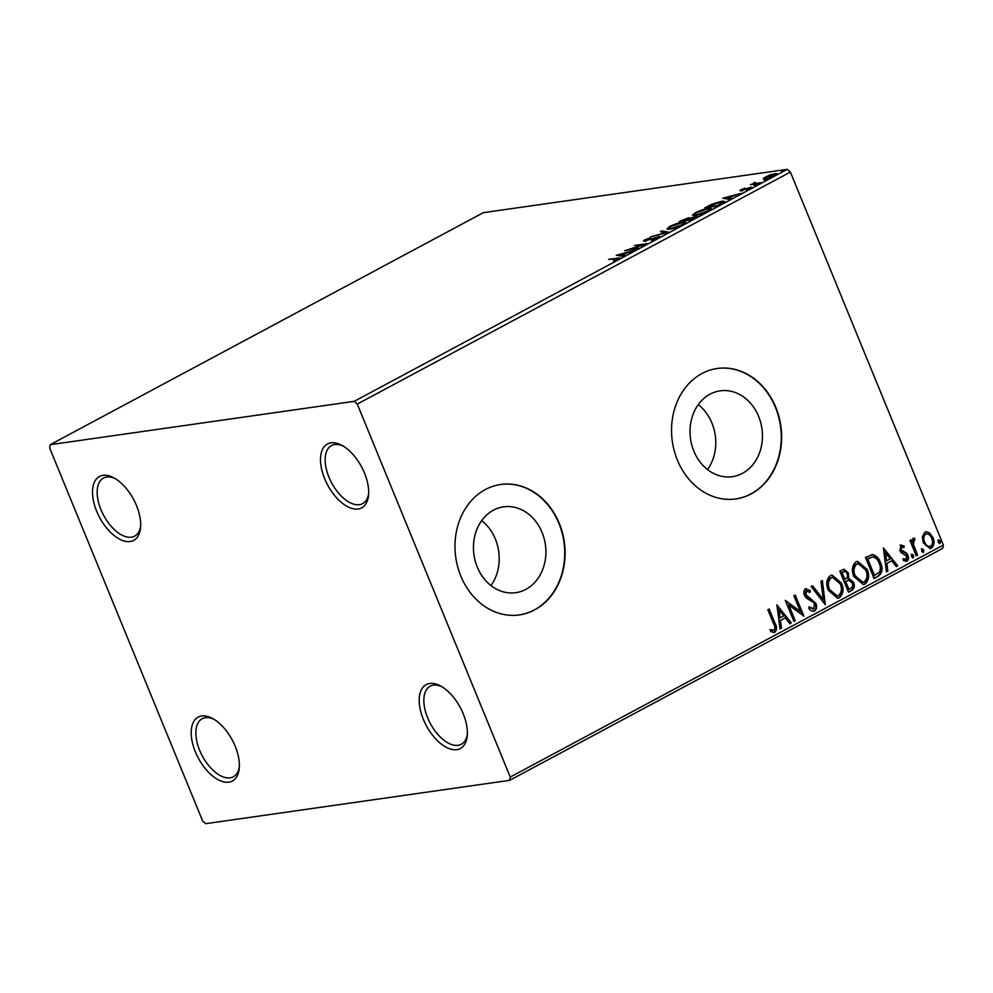<?xml version="1.0" encoding="UTF-8"?>
<svg xmlns="http://www.w3.org/2000/svg" width="993" height="993" viewBox="0 0 993 993"><rect width="100%" height="100%" fill="white"/><g stroke="black" fill="none" stroke-linecap="round" stroke-linejoin="round"><path stroke-width="1.49" d="M136.5 505.598A36.232 19.239 -118.2 0 0 113.885 477.844A36.232 19.239 -118.2 0 0 96.693 511.271A36.232 19.239 -118.2 0 0 122.499 540.477A36.232 19.239 -118.2 0 0 140.559 527.643A36.232 19.239 -118.2 0 0 136.5 505.598M140.658 526.042A32.943 17.489 61.8 0 1 134.614 536.158A32.943 17.489 61.8 0 1 100.963 509.694A32.943 17.489 61.8 0 1 103.508 478.08A32.943 17.489 61.8 0 1 115.275 478.651M235.192 746.24A36.232 19.239 -118.2 0 0 212.576 718.485A36.232 19.239 -118.2 0 0 195.385 751.912A36.232 19.239 -118.2 0 0 221.191 781.119A36.232 19.239 -118.2 0 0 239.251 768.284A36.232 19.239 -118.2 0 0 235.192 746.24M239.35 766.683A32.943 17.489 61.8 0 1 233.305 776.799A32.943 17.489 61.8 0 1 199.655 750.336A32.943 17.489 61.8 0 1 202.2 718.721A32.943 17.489 61.8 0 1 213.967 719.292M463.197 713.731A36.232 19.239 -118.2 0 0 440.569 685.977A36.232 19.239 -118.2 0 0 423.378 719.404A36.232 19.239 -118.2 0 0 449.184 748.61A36.232 19.239 -118.2 0 0 467.244 735.776A36.232 19.239 -118.2 0 0 463.197 713.731M467.355 734.175A32.943 17.489 61.8 0 1 461.298 744.291A32.943 17.489 61.8 0 1 427.648 717.827A32.943 17.489 61.8 0 1 430.192 686.213A32.943 17.489 61.8 0 1 441.959 686.784M364.505 473.09A36.232 19.239 -118.2 0 0 341.877 445.336A36.232 19.239 -118.2 0 0 324.686 478.763A36.232 19.239 -118.2 0 0 350.492 507.969A36.232 19.239 -118.2 0 0 368.552 495.135A36.232 19.239 -118.2 0 0 364.505 473.09M368.664 493.533A32.943 17.489 61.8 0 1 362.606 503.65A32.943 17.489 61.8 0 1 328.956 477.186A32.943 17.489 61.8 0 1 331.501 445.572A32.943 17.489 61.8 0 1 343.268 446.142M477.285 567.102A43.357 36.071 81.9 0 0 515.789 592.672A43.357 36.071 81.9 0 0 542.066 532.409A43.357 36.071 81.9 0 0 503.55 506.84A43.357 36.071 81.9 0 0 477.285 567.102M490.964 585.56A43.357 36.071 81.9 0 0 495.37 539.062A43.357 36.071 81.9 0 0 481.704 520.605M693.846 451.107A43.357 36.071 81.9 0 0 732.35 476.677A43.357 36.071 81.9 0 0 758.615 416.415A43.357 36.071 81.9 0 0 720.111 390.845A43.357 36.071 81.9 0 0 693.846 451.107M707.525 469.565A43.357 36.071 81.9 0 0 711.931 423.068A43.357 36.071 81.9 0 0 698.253 404.61M677.375 460.069A65.886 54.814 81.9 0 0 735.9 498.933A65.886 54.814 81.9 0 0 775.806 407.341A65.886 54.814 81.9 0 0 717.294 368.477A65.886 54.814 81.9 0 0 677.375 460.069M735.714 498.958A65.886 54.814 81.9 0 0 775.446 407.391A65.886 54.814 81.9 0 0 717.107 368.502M460.814 576.077A65.886 54.814 81.9 0 0 519.339 614.928A65.886 54.814 81.9 0 0 559.258 523.348A65.886 54.814 81.9 0 0 500.733 484.485A65.886 54.814 81.9 0 0 460.814 576.077M519.153 614.952A65.886 54.814 81.9 0 0 558.898 523.398A65.886 54.814 81.9 0 0 500.559 484.51M205.663 823.681L509.657 780.337L510.241 777.06L357.269 404.077L354.216 401.333L50.221 444.678L49.65 447.942L202.622 820.926L205.663 823.681M510.241 777.06L943.35 545.058L942.779 548.322L509.657 780.337M763.245 178.417L770.382 174.594L776.923 173.626L774.863 175.351L765.243 178.641L763.269 178.467M753.315 184.326L755.226 182.24L754.928 183.494L761.01 182.712L750.435 184.748L752.967 183.693M754.817 182.774L755.164 184.065M741.461 190.606L741.088 189.688L744.961 188.124L742.267 189.986L750.547 187.329C752.049 187.106 752.011 187.478 750.423 188.447L746.451 190.085L749.268 188.037L740.989 190.693C739.599 190.904 739.636 190.569 741.088 189.688C739.636 190.569 739.599 190.904 740.989 190.693M742.305 189.477L742.429 190.383M750.894 188.186L750.547 187.329C752.049 187.106 752.011 187.478 750.423 188.447M749.268 189.005L749.268 188.037M721.501 203.875L717.505 206.023L704.831 207.822L712.006 204.161L721.936 201.219L724.753 201.418L721.501 203.875M696.267 217.368L695.795 216.238C697.868 215.94 697.719 216.499 695.323 217.901L691.885 219.738L679.224 221.551L688.757 217.666L689.837 218.15L697.235 216.35M689.229 218.82L688.757 217.666L689.961 218.46M668.699 232.163L650.514 236.93L665.744 232.536L660.333 231.667L661.772 230.897L668.699 232.163M638.66 248.25L624.671 250.77L642.732 244.812L634.601 245.445L647.275 243.633L629.239 249.591L638.66 248.25M617.224 259.806L617.075 259.434C618.08 258.652 617.596 258.478 615.648 258.912L608.548 259.409L617.1 258.18C619.93 257.572 620.364 257.919 618.391 259.235L613.376 260.973L617.795 258.813L618.291 260.005M619.806 258.093L618.391 259.235M354.216 401.333L787.337 169.319L483.343 212.663L50.221 444.678M616.281 255.263L634.688 250.385L627.415 252.681L622.574 255.275L624.87 255.648L623.418 256.417L616.281 255.263M658.756 237.6L658.309 236.508C660.184 236.247 660.109 236.744 658.098 237.972L651.458 240.443L656.696 238.208L656.956 237.228L644.742 241.051C643.079 241.299 643.116 240.889 644.867 239.822L650.341 237.737L646.021 240.343L659.637 236.644M656.857 238.581L656.956 237.228M644.742 241.051C643.079 241.299 643.116 240.889 644.867 239.822L645.326 240.951M646.158 239.648L646.182 240.74M669.704 229.16L666.862 228.899L669.53 226.603C674.88 224.058 679.324 222.544 682.899 222.06L685.679 222.295L682.961 224.654C677.673 227.174 673.254 228.675 669.704 229.16M695.323 215.431L692.481 215.183L695.15 212.887C700.487 210.33 704.943 208.815 708.518 208.344L711.298 208.58L708.568 210.926C703.28 213.445 698.873 214.947 695.323 215.431M722.73 198.24L741.138 193.362L733.864 195.658L729.023 198.252L731.307 198.625L729.867 199.394L722.73 198.24M754.593 185.803L756.803 184.611L754.804 185.765M764.759 180.354L766.968 179.174L764.97 180.316M781.317 171.479L783.527 170.299L781.528 171.441M922.348 536.654L924.88 532.186L926.109 531.776L929.485 532.819L933.01 537.598C934.835 541.942 934.301 545.455 931.409 548.124L930.106 548.558L923.304 542.799L922.348 536.654M916.278 555.894L909.973 540.502L911.289 539.795L912.219 542.066L913.486 538.293L914.714 538.28L914.752 540.254L914.044 540.304L913.523 544.623L917.606 555.186L916.278 555.894M913.486 538.293L914.714 538.28L913.982 538.38L914.019 540.266M914.752 540.254L913.324 540.403L912.803 544.723L913.523 544.623M900.676 545.157L904.126 545.976L903.891 547.714L901.532 547.006L901.098 549.762L906.535 553.126L907.937 555.273C908.967 557.731 908.645 559.717 906.969 561.206L903.382 560.586L903.556 558.761L906.038 559.407L906.646 556.055L901.197 552.691L899.807 550.544L901.259 544.958M900.812 547.106L900.378 549.861L901.272 551.09L905.802 553.225L907.217 555.372C908.247 557.843 907.925 559.816 906.249 561.318L906.125 561.492M905.219 559.556L906.038 559.407M878.097 576.35L874.101 578.485L865.462 557.433L872.475 554.603C876.248 555.472 878.917 558.128 880.493 562.547C883.174 568.517 882.38 573.122 878.097 576.35L874.001 578.261M871.755 554.64L872.475 554.603L871.755 554.702C875.528 555.571 878.197 558.227 879.761 562.659L880.493 562.547M848.481 592.213L839.842 571.161L844.013 569.237L848.382 572.949L848.605 578.286L853.533 582.208C854.948 585.696 854.402 588.415 851.92 590.363L848.481 592.213M825.282 604.638L811.132 586.54L812.572 585.758L823.309 599.487L820.95 581.277L822.39 580.508L825.282 604.638M795.256 620.724L793.928 621.432L785.289 600.38L800.346 611.465L793.904 595.763L795.232 595.055L803.871 616.107L788.827 605.06L795.256 620.724L793.829 621.196M768.545 609.354L774.279 623.331C776.377 626.868 776.34 629.897 774.155 632.404L770.63 631.61L770.63 629.624L773.981 630.145C775.173 628.234 775.049 626.099 773.584 623.728L767.85 609.727L769.165 609.019L774.999 623.232C777.097 626.769 777.06 629.798 774.875 632.293L773.957 632.591M769.91 629.736L773.981 630.145M943.35 545.058L790.378 172.074L357.269 404.077M776.898 604.874L791.272 622.847L789.832 623.629L785.302 617.82L780.461 620.414L781.454 628.11L780.014 628.892L776.898 604.874M806.601 590.947L805.745 591.12L805.1 594.708L815.166 603.483C816.432 606.649 815.998 609.206 813.863 611.129L814.583 611.03C812.373 611.601 810.462 610.757 808.823 608.498L809.469 606.86L813.602 608.92L814.545 604.054L813.267 602.23L806.527 598.245L804.529 595.403C803.387 592.684 803.747 590.5 805.596 588.849L810.387 590.624L809.878 592.473L806.465 591.009L805.82 594.608L815.886 603.384C817.152 606.549 816.718 609.094 814.583 611.03L813.664 611.328M812.708 609.094L813.602 608.92M805.596 588.849L806.366 588.588M828.299 590.301C825.742 584.343 826.387 579.453 830.26 575.63L831.973 575.046L841.505 583.102C844.062 589.06 843.367 593.938 839.445 597.712L837.744 598.27L828.299 590.301M853.918 576.573C851.349 570.615 852.006 565.725 855.879 561.901L857.592 561.33L867.125 569.374C869.669 575.344 868.987 580.21 865.064 583.983L863.364 584.554L853.918 576.573M883.348 547.851L897.722 565.836L896.282 566.606L891.751 560.809L886.91 563.391L887.903 571.087L886.464 571.869L883.348 547.851M911.859 554.317L913.684 555.472L913.299 557.818L911.475 556.663L912.157 554.218M922.013 548.868L923.838 550.035L923.453 552.381L921.628 551.214L922.311 548.769M938.584 539.993L940.408 541.16L940.023 543.506L938.199 542.339L938.881 539.907M787.337 169.319L790.378 172.074M772.256 630.406L773.249 630.245L772.256 630.406M776.998 605.631L790.552 622.959L791.272 622.847M790.552 622.959L789.683 623.43M780.461 620.414L785.302 617.82M779.741 620.526L780.734 628.221L781.454 628.11M780.734 628.221L779.977 628.619M779.095 609.888L778.363 610L779.418 618.056L783.849 615.97L779.095 609.888L780.138 617.956M785.463 600.802L800.346 611.465M794.599 595.39L802.989 615.834M794.524 620.824L788.107 605.159L788.827 605.06M808.736 606.959L812.882 609.019M804.876 588.948L810.387 590.624M809.655 590.723L809.32 591.977M805.1 594.708L805.82 594.608M807.011 597.004L807.743 596.905M809.506 598.22L810.238 598.121M815.166 603.483L815.886 603.384M812.001 586.069L822.589 599.598L823.309 599.487M821.707 580.868L824.686 603.868M831.625 575.108L841.505 583.102M840.786 583.201C843.33 589.172 842.647 594.037 838.725 597.811L839.445 597.712M838.725 597.811L837.384 598.307M832.097 577.417L830.483 577.864C827.368 580.955 826.834 584.889 828.894 589.681L836.838 596.048M840.177 583.797L832.469 577.343L831.203 577.752C828.088 580.855 827.554 584.79 829.614 589.581L837.198 596.011L838.514 595.577C841.704 592.536 842.263 588.613 840.177 583.797M830.483 577.864L831.203 577.752M828.894 589.681L829.614 589.581M843.628 569.312L848.382 572.949M847.662 573.048L847.885 578.398L848.605 578.286M847.885 578.398L853.533 582.208M852.813 582.32C854.216 585.808 853.682 588.526 851.2 590.475L851.92 590.363M851.2 590.475L848.382 591.977M848.916 589.346L848.196 589.445L844.981 581.613L848.581 580.272L845.701 581.513L848.916 589.346L850.43 588.526C852.553 587.446 853.148 585.572 852.205 582.928L848.581 580.272M844.05 571.608L841.332 572.713L844.1 579.453L845.502 578.993C847.488 577.951 848.01 576.176 847.079 573.693C846.259 571.72 845.043 571.112 843.429 571.869L842.052 572.601L844.82 579.353M842.697 571.98L843.715 571.62M841.332 572.713L842.052 572.601M844.981 581.613L845.701 581.513M847.861 580.384L848.481 580.284M857.244 561.393L867.125 569.374M866.405 569.473C868.949 575.443 868.267 580.322 864.332 584.095L865.064 583.983M864.332 584.095L863.004 584.592M857.716 563.689L856.103 564.136C852.975 567.226 852.453 571.174 854.514 575.952L862.458 582.32M865.797 570.081L858.089 563.627L856.822 564.036C853.707 567.127 853.173 571.062 855.234 575.853L862.818 582.295L864.133 581.848C867.323 578.82 867.87 574.897 865.797 570.081M856.103 564.136L856.822 564.036M854.514 575.952L855.234 575.853M879.761 562.659C882.454 568.629 881.66 573.222 877.378 576.449M871.866 557.073L866.951 558.985L873.815 575.729L879.289 572.427C880.717 569.51 880.679 566.457 879.165 563.254C877.874 559.618 875.689 557.52 872.599 556.961L871.804 557.073M866.951 558.985L867.671 558.885L874.535 575.617M872.599 556.961L867.671 558.885M883.447 548.608L897.722 565.836M897.002 565.936L896.133 566.407M886.91 563.391L891.751 560.809M886.178 563.503L887.183 571.198L887.903 571.087M887.183 571.198L886.426 571.596M885.533 552.878L884.813 552.977L885.868 561.033L890.299 558.947L885.533 552.878L886.588 560.933M899.943 545.256L904.126 545.976M903.407 546.076L903.245 547.28M900.378 549.861L901.098 549.762M901.272 551.09L901.992 550.978M905.802 553.225L906.535 553.126M907.217 555.372L907.937 555.273M902.836 558.86L905.318 559.506M911.127 554.417L913.684 555.472M912.952 555.583L912.567 557.929M910.668 540.13L911.5 542.166L912.219 542.066M912.766 538.392L913.982 538.38M914.032 540.353L913.324 540.403L914.032 540.353M912.803 544.723L916.874 555.286L917.606 555.186M916.874 555.286L916.179 555.658M921.293 548.968L923.838 550.035M923.118 550.134L922.733 552.48M925.749 531.851L929.485 532.819M928.765 532.918L933.01 537.598M932.29 537.697C934.115 542.041 933.581 545.554 930.689 548.223L931.409 548.124M930.689 548.223L929.746 548.583M926.109 533.886L924.93 534.184C922.845 536.294 922.509 538.976 923.9 542.203C925.178 545.505 927.177 546.87 929.907 546.336M923.9 542.203L924.632 542.104C925.898 545.393 927.909 546.771 930.627 546.224L929.411 546.547M930.627 546.224C932.737 544.176 933.085 541.545 931.695 538.318C930.416 535.028 928.393 533.613 925.65 534.085C923.564 536.195 923.229 538.864 924.632 542.104M925.737 533.911L924.93 534.184M937.851 540.105L940.408 541.16M939.676 541.259L939.291 543.605M623.021 256.355L622.574 255.275M625.553 253.165L619.433 254.767L621.841 255.151L625.714 253.587M619.88 255.846L619.433 254.767M622.288 256.231L621.841 255.151M662.219 231.965L661.772 230.897M667.793 229.284L668.835 228.502M683.941 223.202L685.269 223.14M681.57 222.78L670.896 226.392L668.748 228.253L671.032 228.44L681.608 224.865L683.854 222.966L681.57 222.78M683.221 219.912L681.843 220.657L686.585 219.714C688.571 218.646 688.869 218.199 687.454 218.373L683.221 219.912M688.857 219.652L687.454 218.373M686.883 220.458L686.585 219.714M687.876 219.527L693.424 218.41C695.559 217.268 695.907 216.784 694.479 216.946L687.876 219.527M695.857 218.237L694.479 216.946M693.412 215.555L694.455 214.773M709.561 209.473L710.889 209.411M707.19 209.051L696.515 212.663L694.355 214.538L696.639 214.724L707.227 211.137L709.474 209.238L707.19 209.051M722.941 202.361L724.158 202.274M707.661 207.425L717.529 205.489L722.817 202.051L723.314 203.255M722.383 203.391L722.172 202.882C723.276 201.877 722.755 201.554 720.608 201.927L707.463 206.929M729.47 199.332L729.023 198.252M732.002 196.155L725.883 197.756L728.291 198.128L732.164 196.564M726.33 198.823L725.883 197.756M728.738 199.208L728.291 198.128M753.613 185.046L754.395 184.028L753.898 182.824M763.741 179.621L765.777 177.921M775.347 174.656L774.962 173.427M775.446 174.631L776.203 174.557M773.646 174.147L766.422 176.555C764.498 177.784 764.548 178.243 766.571 177.933L773.733 175.513C775.694 174.284 775.657 173.825 773.646 174.147L775.198 174.272L775.682 175.476M766.745 178.355L765.02 177.797L765.516 179.001M774.279 623.331L774.999 623.232M845.651 581.265L846.371 581.153M867.82 558.525L868.54 558.414M903.245 551.959L903.965 551.86M914.752 550.122L915.484 550.01M682.03 221.154L681.657 220.247M773.485 630.307L772.765 630.406M832.469 577.343L831.737 577.454M837.198 596.011L836.466 596.11M858.089 563.627L857.356 563.726M862.818 582.295L862.085 582.394M914.268 540.229L913.535 540.329M657.788 237.302L658.285 238.506M645.376 240.294L645.86 241.498M683.854 222.966L684.338 224.17M668.748 228.253L669.232 229.457M709.474 209.238L709.958 210.442M694.355 214.538L694.852 215.742M741.783 189.936L742.267 191.14M749.839 188.087L750.336 189.291M754.221 183.345L754.717 184.549"/></g></svg>
